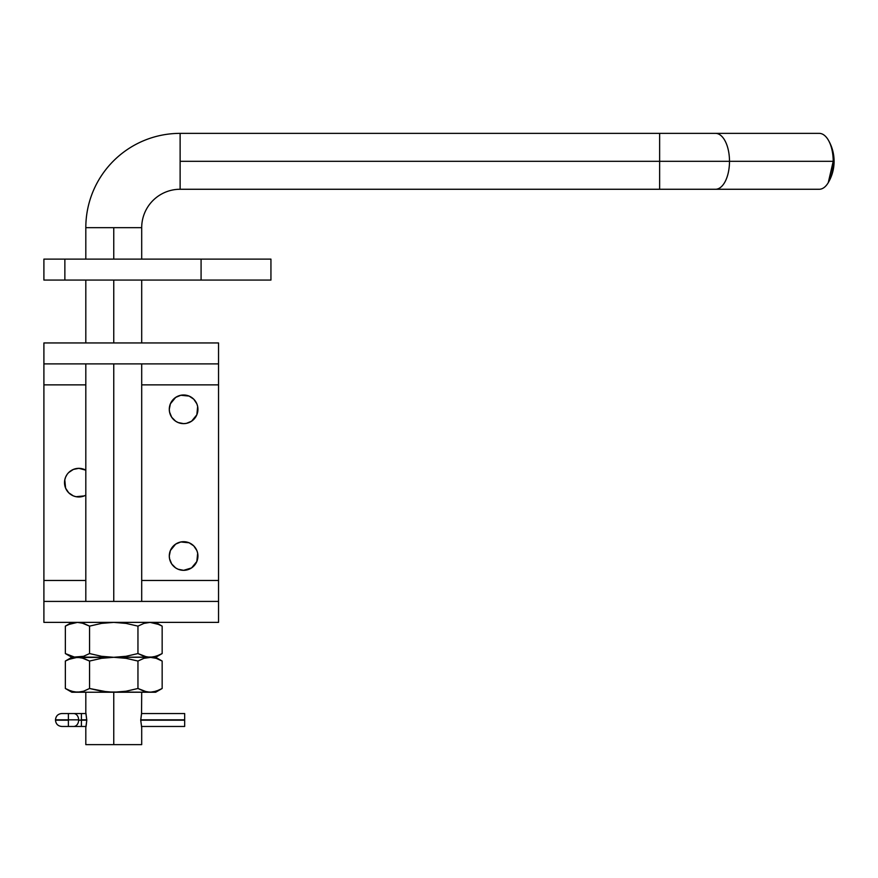 <?xml version="1.0" encoding="UTF-8"?>
<svg xmlns="http://www.w3.org/2000/svg" width="878" height="878" viewBox="0 0 878 878"><rect width="100%" height="100%" fill="white"/><g stroke="black" fill="none" stroke-linecap="round" stroke-linejoin="round"><path stroke-width="1.32" d="M85.814 227.676A94.308 94.308 0 0 1 180.122 133.368L180.122 161.322L729.497 161.322A27.942 13.971 -90 0 0 715.526 133.368A27.942 13.971 90 0 1 729.497 161.322L833.211 161.322A27.942 13.971 -90 0 0 819.24 133.368L659.641 133.368L659.641 161.322L659.641 133.368L180.122 133.368A94.308 94.308 0 0 0 85.814 227.676L113.756 227.676L85.814 227.676L85.814 259.12M180.122 189.264A38.423 38.423 0 0 0 141.698 227.676A38.423 38.423 0 0 1 180.122 189.264L180.122 161.322L180.122 189.264L659.641 189.264L659.641 161.322L659.641 189.264L715.526 189.264A27.942 13.971 -90 0 0 729.497 161.322A27.942 13.971 90 0 1 715.526 189.264L819.24 189.264A27.942 13.971 -90 0 0 833.211 161.322L180.122 161.322L180.122 133.368M828.261 139.975A27.942 13.971 90 0 1 833.211 161.322L828.261 182.657C832.125 176.039 834.067 168.916 834.1 161.322C834.067 153.716 832.125 146.593 828.261 139.975M141.698 744.632L113.756 744.632L113.756 692.237L113.756 744.632L85.814 744.632L141.698 744.632L141.698 727.511L140.721 720.179L141.665 712.98M85.956 713.408L86.79 720.179L85.814 727.511L85.814 744.632M113.756 601.419L113.756 363.898L113.756 601.419M113.756 342.947L113.756 280.071L113.756 342.947M113.756 259.12L113.756 227.676L141.698 227.676L113.756 227.676L113.756 259.12M85.814 692.237L85.814 712.837L86.79 720.179L86.11 726.271M141.698 727.511L140.721 720.179L141.556 713.397M141.698 692.237L141.556 713.408M85.814 495.159L84.31 495.894L85.814 495.159A14.322 14.322 0 0 1 64.511 482.659L64.785 479.871L65.598 488.146L68.703 492.788L65.598 488.146L64.511 482.659A14.322 14.322 0 0 1 85.814 470.158L78.833 468.336L73.346 469.434L68.703 472.54L70.877 470.751M169.289 556.015A14.322 14.322 0 0 1 183.612 541.693A14.322 14.322 0 0 1 197.934 556.015L196.848 561.492L197.66 553.217L197.934 556.015A14.322 14.322 0 0 1 183.612 570.327A14.322 14.322 0 0 1 169.289 556.015L170.387 550.528L169.289 556.015L169.575 558.803L169.289 556.015M169.289 409.313A14.322 14.322 0 0 1 183.612 394.99A14.322 14.322 0 0 1 197.934 409.313L196.848 414.789L197.66 406.514L197.934 409.313A14.322 14.322 0 0 1 183.612 423.635A14.322 14.322 0 0 1 169.289 409.313L170.387 403.825L169.289 409.313L169.575 412.1L169.289 409.313M218.545 342.947L43.9 342.947L43.9 363.898L218.545 363.898L218.545 601.419L43.9 601.419L43.9 580.457L85.814 580.457L43.9 580.457L43.9 384.86L85.814 384.86L43.9 384.86L43.9 342.947L218.545 342.947L218.545 363.898L218.545 342.947M64.785 479.871L65.598 477.182L64.785 479.871M66.926 474.702L65.598 477.182M171.704 548.059L175.655 544.108L170.387 550.528M193.742 545.886L196.848 550.528L197.66 553.217L196.848 550.528L193.742 545.886L189.099 542.78L180.824 541.967L175.655 544.108M195.52 563.972L191.569 567.923L196.848 561.492M173.493 566.134L171.704 563.972L169.575 558.803L171.704 563.972L175.655 567.923L178.135 569.24L183.612 570.327L191.569 567.923M171.704 401.356L175.655 397.405L170.387 403.825M193.742 399.183L196.848 403.825L197.66 406.514L196.848 403.825L193.742 399.183L189.099 396.077L180.824 395.265L175.655 397.405M195.52 417.269L191.569 421.22L196.848 414.789M173.493 419.432L171.704 417.269L169.575 412.1L171.704 417.269L175.655 421.22L178.135 422.537L183.612 423.635L186.41 423.361L191.569 421.22M218.545 601.419L218.545 622.381L43.9 622.381L218.545 622.381L218.545 601.419L43.9 601.419L43.9 622.381L43.9 601.419M141.698 580.457L218.545 580.457L141.698 580.457M141.698 384.86L218.545 384.86L141.698 384.86M68.703 492.788L73.346 495.894L76.035 496.707L84.31 495.894M43.9 601.013L43.9 364.304M218.545 601.013L218.545 364.304M43.9 363.898L218.545 363.898M43.9 259.12L43.9 280.071L64.862 280.071L64.862 259.12L43.9 259.12L43.9 280.071L64.862 280.071L64.862 259.12L201.084 259.12L201.084 280.071L64.862 280.071L270.94 280.071L270.94 259.12L201.084 259.12L201.084 280.071L270.94 280.071L270.94 259.12L43.9 259.12M68.33 659.499L77.462 657.304L71.842 657.304L65.356 661.046L68.33 659.499L65.356 661.046L65.356 688.495L65.356 661.046L71.337 658.313L77.462 657.304L71.842 657.304L83.575 656.294L74.389 657.051L65.356 653.561L65.356 626.124L65.356 653.561L71.842 657.304L113.756 657.304L101.563 656.305L89.556 653.561L83.575 656.294L77.462 657.304L83.575 656.294L89.556 653.561L89.556 626.124L89.556 653.561L101.563 656.305L113.756 657.304L150.061 657.304L143.948 656.294L137.956 653.561L126.037 656.283L113.756 657.304L153.255 657.029M71.842 622.381L65.356 626.124L71.337 623.391L77.462 622.381L83.575 623.38L89.556 626.124L101.563 623.38L113.756 622.381L126.037 623.391L137.956 626.124L137.956 653.561L137.956 626.124L143.937 623.391L150.061 622.381L156.163 623.38L162.156 626.124L162.156 653.561L156.174 656.294L150.061 657.304L155.669 657.304L146.988 657.051L137.956 653.561L126.037 656.283L113.756 657.304L126.037 658.324L137.956 661.046L137.956 688.495L126.037 691.216L113.756 692.237L101.563 691.227L89.556 688.495L83.575 691.227L77.462 692.237L83.575 691.227L89.556 688.495L89.556 661.046L89.556 688.495L107.643 691.974L150.061 692.237L143.948 691.227L137.956 688.495L137.956 661.046L143.937 658.313L150.061 657.304L155.669 657.304L150.061 657.304L156.163 658.313L162.156 661.046L162.156 688.495L156.174 691.227L150.061 692.237L155.669 692.237L146.988 691.974L137.956 688.495L126.037 691.216L113.756 692.237L150.061 692.237M68.33 624.565L77.462 622.381L74.257 622.656M146 656.854L146.988 657.051M155.669 692.237L162.156 688.495L159.181 690.042L162.156 688.495L162.156 661.046L155.669 657.304L162.156 653.561L159.181 655.109L162.156 653.561L162.156 626.124L155.669 622.381M81.511 622.82L89.556 626.124L101.563 623.38L113.756 622.381L126.037 623.391L137.956 626.124L143.937 623.391L150.061 622.381L143.948 623.38L150.061 622.381L159.17 624.565M159.181 655.109L153.134 657.04L143.948 658.313L150.061 657.304L113.756 657.304L150.061 657.304L156.163 658.313L162.156 661.046L159.17 659.499M74.378 657.04L68.341 655.109M74.257 657.589L113.756 657.304L74.389 657.051M77.462 622.381L80.535 622.634M81.511 657.754L89.556 661.046L101.563 658.302L113.756 657.304L77.462 657.304L83.575 658.313L89.556 661.046L101.563 658.302L113.756 657.304L126.037 658.324L137.956 661.046L143.937 658.313L150.061 657.304M71.842 692.237L77.462 692.237L71.348 691.227L65.356 688.495L71.842 692.237L113.756 692.237L77.462 692.237L80.535 691.974L74.389 691.974L68.341 690.042M146 691.787L146.988 691.974M159.181 690.042L153.255 691.952M77.462 657.304L80.535 657.567M68.385 720.179L55.49 720.179L68.385 720.179L68.385 726.468L68.385 713.54L61.778 713.54L68.385 713.54L68.385 719.828L78.625 719.828A6.289 4.994 -90 0 0 73.631 713.54L68.385 713.54L73.631 713.54A6.289 4.994 90 0 1 78.625 719.828L55.49 719.828L68.385 720.179M61.778 726.468L73.631 726.468A6.289 4.994 -90 0 0 78.625 720.179L86.79 719.828L81.402 719.828L81.402 713.54L73.489 713.54L81.402 713.54L81.402 720.179L78.625 720.179A6.289 4.994 90 0 1 73.631 726.468L61.778 726.468C57.959 726.084 55.863 723.988 55.49 720.179L55.49 719.828C55.863 716.009 57.959 713.913 61.778 713.54M184.665 726.468L184.665 713.54L141.523 713.54L184.665 713.54L184.665 720.179L140.721 720.179L184.665 720.179L184.665 726.468L141.446 726.468L184.665 726.468M86.79 720.179L81.402 720.179L81.402 726.468L73.631 726.468L81.402 726.468L81.402 720.179L86.79 720.179M140.721 719.828L184.665 719.828L140.721 719.828M86.066 726.468L81.402 726.468L86.066 726.468M85.989 713.54L81.402 713.54L85.989 713.54M85.814 280.071L85.814 342.947M85.814 363.898L85.814 601.419M141.698 227.676L141.698 259.12M141.698 280.071L141.698 342.947M141.698 363.898L141.698 601.419"/></g></svg>

